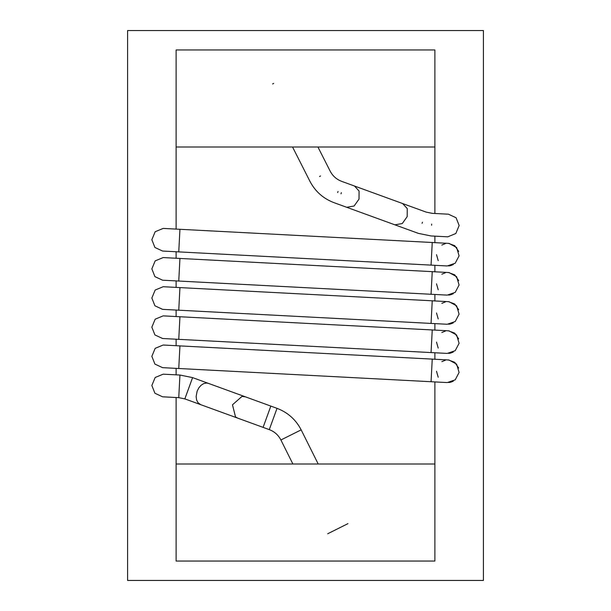 <?xml version="1.0" encoding="UTF-8"?>
<svg xmlns="http://www.w3.org/2000/svg" width="611" height="611" viewBox="0 0 611 611"><rect width="100%" height="100%" fill="white"/><g stroke="black" fill="none" stroke-linecap="round" stroke-linejoin="round"><path stroke-width="0.92" d="M200.66 404.65L198.063 402.771L196.612 400.006L196.123 396.539L197.162 391.093L198.819 387.863L201.065 385.274L203.723 383.586L206.602 383.028L208.404 383.372L192.587 377.613L184.843 398.891L200.66 404.65L237.687 418.123L235.518 416.923L232.478 404.81L241.994 396.394L245.431 396.845L208.404 383.372M448.413 214.194L456.073 217.745L459.151 225.505L455.829 233.509L447.825 236.824L431.06 235.961L418.413 233.387L394.882 224.825L402.282 223.534L407.186 216.622L407.247 208.572L402.626 203.547L426.157 212.109L432.244 213.346L448.421 214.194M162.587 396.806L154.927 393.255L151.849 385.495L155.171 377.491L163.175 374.176L179.94 375.039L178.756 397.654L184.843 398.891M436.506 371.267L438.209 377.239M448.65 382.555L450.605 382.242M450.643 382.234L453.293 381.18M447.229 382.57L455.21 379.843L459.09 372.45L456.623 364.141L449.009 360.001L432.244 359.108L163.175 345.024L155.171 348.339L151.849 356.343L154.927 364.103L162.587 367.654M458.685 368.051L454.721 362.285L448.405 359.955M445.434 360.2L441.852 361.643M436.506 342.114L438.209 348.087M448.65 353.402L450.605 353.089M450.643 353.082L453.293 352.028M447.229 353.418L455.21 350.691L459.09 343.298L456.623 334.988L449.009 330.849L432.244 329.955L163.175 315.872L155.171 319.186L151.849 327.19L154.927 334.95L162.587 338.502M458.685 338.899L454.721 333.132L448.405 330.803M445.434 331.047L441.852 332.491M436.506 312.962L438.209 318.934M448.65 324.25L450.605 323.937M450.643 323.929L453.293 322.875M447.229 324.265L455.21 321.539L459.09 314.146L456.623 305.836L449.009 301.697L432.244 300.803L163.175 286.719L155.171 290.034L151.849 298.038L154.927 305.798L162.587 309.349M458.685 309.746L454.721 303.98L448.405 301.651M445.434 301.895L441.852 303.339M436.506 283.81L438.209 289.782M448.65 295.098L450.605 294.785M450.643 294.777L453.293 293.723M447.229 295.113L455.21 292.386L459.09 284.993L456.623 276.684L449.009 272.544L432.244 271.651L163.175 257.567L155.171 260.882L151.849 268.886L154.927 276.646L162.587 280.197M458.685 280.594L454.721 274.828L448.405 272.498M445.434 272.743L441.852 274.186M436.506 254.657L438.209 260.63M448.65 265.945L450.605 265.632M450.643 265.625L453.293 264.571M447.229 265.961L455.21 263.234L459.09 255.841L456.623 247.531L449.009 243.392L432.244 242.498L163.175 228.415L155.171 231.729L151.849 239.733L154.927 247.493L162.587 251.045M458.685 251.442L454.721 245.675L448.405 243.346M445.434 243.59L441.852 245.034M434.887 381.921L434.887 464.001L176.113 464.001L176.113 397.517M176.113 374.841L176.113 368.364M176.113 345.689L176.113 339.212M176.113 316.536L176.113 310.06M176.113 287.384L176.113 280.907M176.113 258.232L176.113 251.755M176.113 229.079L176.113 146.999L434.887 146.999L434.887 213.483M434.887 359.245L434.887 352.768M434.887 330.093L434.887 323.616M434.887 300.94L434.887 294.464M434.887 271.788L434.887 265.311M434.887 242.636L434.887 236.159M483.408 580.45L127.592 580.45L127.592 30.55L483.408 30.55L483.408 580.45M272.628 83.959L273.682 83.424L272.628 83.959M347.98 523.635L327.717 533.754M176.113 464.001L176.113 561.043L434.887 561.043L434.887 464.001M434.887 146.999L434.887 49.957L176.113 49.957L176.113 146.999M337.646 192.572L338.051 191.457L337.646 192.572M340.984 193.786L341.389 192.671L340.984 193.786M317.926 146.999L330.154 171.126C332.712 176.006 336.569 179.42 341.717 181.375L354.472 186.019L359.085 191.037L359.024 199.094L354.128 205.999L346.727 207.297L394.882 224.825M422.079 223.305L422.484 222.19L422.079 223.305M431.626 225.245L431.687 224.061L431.626 225.245M447.237 382.57L431.06 381.722L432.244 359.108M431.06 381.722L178.756 368.502L179.94 345.887M447.237 353.418L431.06 352.57L432.244 329.955M431.06 352.57L178.756 339.349L179.94 316.735M447.237 324.265L431.06 323.418L432.244 300.803M431.06 323.418L178.756 310.197L179.94 287.582M447.237 295.113L431.06 294.265L432.244 271.651M431.06 294.265L178.756 281.045L179.94 258.43M447.237 265.961L431.06 265.113L432.244 242.498M431.06 265.113L178.756 251.892L179.94 229.278M319.53 176.51L320.584 175.976L319.53 176.51M272.949 419.543L269.283 429.625C274.476 431.595 278.349 435.055 280.9 439.989L301.162 429.869C295.854 419.627 287.812 412.448 277.027 408.347L272.949 419.543M269.283 429.625L263.089 427.372L270.833 406.094L245.431 396.845M179.94 375.039L192.587 377.613M292.547 146.999L309.96 181.36C315.276 191.495 323.28 198.59 333.973 202.653L346.727 207.297M354.472 186.019L402.626 203.547M178.756 397.654L162.579 396.806M178.756 368.502L162.579 367.654M178.756 339.349L162.579 338.502M178.756 310.197L162.579 309.349M178.756 281.045L162.579 280.197M178.756 251.892L162.579 251.045M292.89 464.001L280.9 439.989M318.201 464.001L301.162 429.869M277.027 408.347L270.833 406.094M263.089 427.372L237.687 418.123"/></g></svg>
